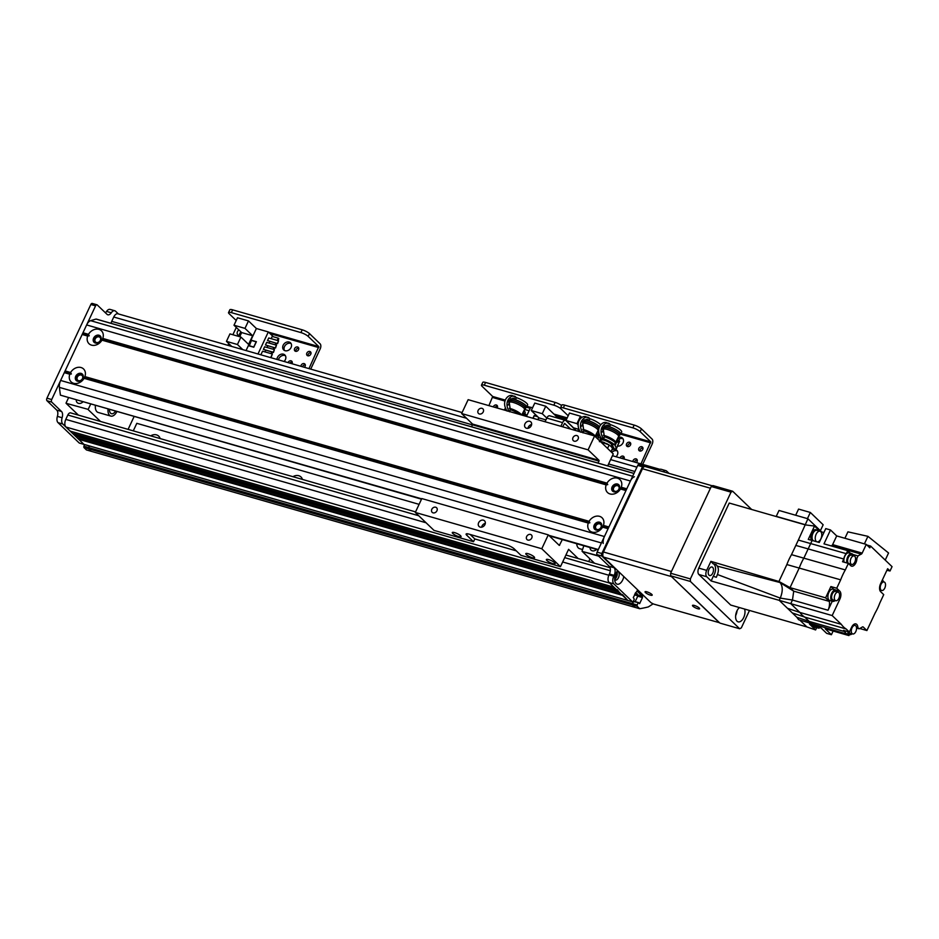 <?xml version="1.0" encoding="UTF-8"?>
<svg xmlns="http://www.w3.org/2000/svg" width="939" height="939" viewBox="0 0 939 939"><rect width="100%" height="100%" fill="white"/><g stroke="black" fill="none" stroke-linecap="round" stroke-linejoin="round"><path stroke-width="1.41" d="M160.111 438.501A7.876 6.315 -46.2 0 0 159.407 438.36M150.674 435.86A7.876 6.315 133.8 0 1 158.714 436.142A7.876 6.315 133.8 0 1 160.135 438.572M302.393 479.324A7.876 6.315 -46.2 0 0 301.677 479.195M292.945 476.695A7.876 6.315 133.8 0 1 300.985 476.965A7.876 6.315 133.8 0 1 302.417 479.406M614.693 578.107A3.157 1.737 106 0 0 616.454 573.647L616.97 572.168M614.024 587.227L609.704 583.096L65.906 427.022A5.916 3.251 -74 0 1 65.8 419.381L67.831 415.038A3.944 2.171 -74 0 1 70.613 412.878L415.566 511.884M619.13 592.122L617.334 589.669M84.252 444.44L627.886 600.502L622.428 594.563M637.886 595.08L637.076 593.659M635.492 592.767L637.722 594.915L637.745 596.183L635.187 601.629L637.898 595.842L634.506 594.868M83.888 447.48L88.63 448.842L88.606 447.563L83.864 446.201L83.888 447.48L86.435 449.934L91.177 451.295L88.63 448.842L91.177 451.295L634.975 607.357L632.416 604.916L633.379 601.559L638.543 602.592L639.635 603.624L642.487 597.544L642.464 596.277L636.947 590.971L633.273 597.509L634.294 599.246L633.32 601.324L632.628 601.864L627.745 600.432L609.106 582.532A5.916 3.251 -74 0 1 609 574.879L609.399 574.011A5.916 3.251 106 0 0 609.294 566.358L597.145 554.691L601.887 556.052A1.972 1.08 -74 0 1 601.852 553.505L597.11 552.144A1.972 1.08 106 0 0 597.145 554.691M51.727 402.092A1.972 1.08 -74 0 1 51.692 399.544L46.95 398.183A1.972 1.08 106 0 0 46.985 400.73L51.727 402.092L61.493 411.47A5.916 3.251 -74 0 1 62.127 417.738A5.916 3.251 106 0 0 62.76 424.005L83.958 444.358L78.653 439.264L79.252 437.175M75.425 436.048L73.547 434.37L74.158 432.28M70.331 431.154L65.906 427.022M111.119 323.345A3.944 2.171 -74 0 1 111.718 321.361L113.748 317.018A5.916 3.251 -74 0 1 117.927 313.79L462.094 412.561M637.158 606.277L639.717 608.718L634.975 607.357L632.416 604.916L88.63 448.842L89.369 445.955L88.606 447.563L632.405 603.636L632.416 604.916L637.158 606.277L637.147 604.998L632.405 603.636L633.226 601.512M419.099 504.349L136.812 423.325L133.279 430.872M560.876 426.294L562.59 422.609A4.132 2.277 -74 0 1 565.513 420.355A4.132 2.277 -74 0 1 566.088 420.684L576.182 430.684M570.654 429.1L564.644 423.383L562.614 426.787M565.513 420.355L549.714 415.813A4.132 2.277 106 0 0 546.78 418.078L545.066 421.752M497.517 406.258A2.418 1.937 -46.2 0 0 495.076 407.409M493.304 406.904A2.418 1.937 133.8 0 1 497.048 405.39A2.418 1.937 133.8 0 1 497.154 408.007M561.592 405.519A5.916 1.373 -154.9 0 0 555.125 402.397L485.569 382.443A5.916 1.373 -154.9 0 0 482.775 382.373L481.472 385.154A5.916 1.373 25.1 0 1 484.278 385.213L485.569 382.443M555.125 402.397L553.822 405.178A5.916 1.373 25.1 0 1 561.123 408.981A5.916 1.373 25.1 0 1 560.513 407.843A5.916 1.373 25.1 0 1 563.318 407.902L564.609 405.12A5.916 1.373 -154.9 0 0 561.804 405.061L560.513 407.843M553.822 405.178L484.278 385.213M488.902 405.636L492.693 396.493L482.083 386.293A5.916 1.373 25.1 0 1 481.472 385.154M568.189 415.766L561.123 408.981L568.189 415.766M566.417 419.545L556.71 416.752L556.275 417.691M526.439 416.411L530.735 407.244L532.577 407.772M545.759 406.235L534.772 403.077L531.274 410.543L542.261 413.7L545.759 406.235L556.71 416.752M537.413 416.447L534.209 415.519L532.918 418.266M537.977 419.721L538.857 417.832M528.411 410.531L529.326 410.237M525.746 416.212L526.309 415.015M524.666 409.451L529.103 410.73M525.359 414.745L526.99 415.214M525.417 414.592L527.061 415.061M538.047 419.745L538.916 417.878L531.274 410.543M542.261 413.7L546.791 418.055M538.916 417.878L545.935 419.897M537.707 416.728L534.279 415.742L533.082 418.313M537.824 419.674L538.74 417.714M46.95 398.183L90.837 304.494L95.578 305.856L51.692 399.544M79.346 443.079L84.087 444.44L79.51 443.079M118.373 313.908L115.591 311.243A5.916 3.251 106 0 0 114.781 310.762A5.916 3.251 106 0 0 111.295 312.781A5.916 3.251 -74 0 1 107.809 314.788A5.916 3.251 -74 0 1 106.999 314.307L97.233 304.94A1.972 1.08 -74 0 0 96.975 304.788A1.972 1.08 -74 0 0 95.578 305.856M92.492 303.579A1.972 1.08 106 0 0 92.222 303.426A1.972 1.08 106 0 0 90.837 304.494M79.216 442.997L58.018 422.644A5.916 3.251 -74 0 1 57.385 416.376A5.916 3.251 106 0 0 56.751 410.108L46.985 400.73M105.368 312.746A5.916 3.251 106 0 0 106.553 311.419A5.916 3.251 -74 0 1 110.039 309.401L114.781 310.762M83.864 446.201L84.627 444.593M598.272 555.782L582.203 551.416L598.659 556.146M582.039 551.123L583.823 545.759M596.558 549.421A4.437 3.556 133.8 0 1 592.227 550.794A4.437 3.556 133.8 0 1 590.995 550.09A4.437 3.556 133.8 0 1 590.068 547.554M594.516 563.247L582.203 551.416M597.075 529.49A3.193 2.559 133.8 0 1 596.183 528.974A3.193 2.559 133.8 0 1 596.547 524.901A3.193 2.559 133.8 0 1 600.596 524.373A3.193 2.559 133.8 0 1 600.643 527.953A3.193 2.559 133.8 0 1 597.075 529.49M614.951 491.32A3.193 2.559 133.8 0 1 614.059 490.804A3.193 2.559 133.8 0 1 614.423 486.731A3.193 2.559 133.8 0 1 618.484 486.202A3.193 2.559 133.8 0 1 618.519 489.782A3.193 2.559 133.8 0 1 614.951 491.32M99.088 336.878A3.193 2.559 133.8 0 1 99.98 337.394A3.193 2.559 133.8 0 1 99.616 341.467A3.193 2.559 133.8 0 1 95.555 341.996A3.193 2.559 133.8 0 1 95.52 338.416A3.193 2.559 133.8 0 1 99.088 336.878M81.212 375.048A3.193 2.559 133.8 0 1 82.104 375.553A3.193 2.559 133.8 0 1 81.74 379.638A3.193 2.559 133.8 0 1 77.679 380.166A3.193 2.559 133.8 0 1 77.644 376.586A3.193 2.559 133.8 0 1 81.212 375.048M82.808 401.962A4.437 3.556 133.8 0 1 77.233 402.643A4.437 3.556 133.8 0 1 76.305 400.096M78.383 415.108L66.07 403.289L88.196 409.381L66.07 403.289M66.07 403.031L68.488 397.854M90.625 404.204L88.196 409.381M88.196 409.639L100.52 421.458M128.091 429.381L134.042 416.67M582.133 549.397L579.527 548.646A8.862 4.883 -74 0 1 576.71 543.716M601.512 442.598L601.911 441.753L603.249 442.175A6.937 1.62 -154.9 0 0 603.155 442.152M599.751 441.541L608.883 444.816A6.937 1.62 -154.9 0 0 606.336 443.431M610.984 451.706L612.592 448.279L611.312 446.706L609.153 444.992L607.556 448.408M611.759 447.457L611.571 444.699A5.517 1.279 -154.9 0 0 604.164 440.191A5.517 1.279 -154.9 0 0 601.617 440.039L599.375 441.659M604.951 442.821A6.937 1.62 -154.9 0 0 603.249 442.175M115.403 411.317A6.397 3.521 -74 0 1 111.483 413.723A6.397 3.521 -74 0 1 109.429 409.604M108.008 409.193A8.862 4.883 106 0 0 110.802 416.083A8.862 4.883 106 0 0 114.605 414.768A8.862 4.883 106 0 0 116.823 411.728M110.802 416.083L98.149 412.456A8.862 4.883 -74 0 1 95.355 405.566M88.477 334.331A8.967 7.183 133.8 0 1 98.924 329.354A8.967 7.183 133.8 0 1 102.774 338.427L101.964 340.164A8.967 7.183 133.8 0 1 91.517 345.141A8.967 7.183 133.8 0 1 87.667 336.068L89.24 335.822L88.477 334.331L82.984 332.746L86.634 324.941A7.876 4.343 -74 0 1 90.649 320.68A393.993 216.886 -74 0 1 96.048 319.072L96.388 319.166M95.344 343.028A4.437 3.556 -46.2 0 0 100.297 340.904A4.437 3.556 -46.2 0 0 100.238 335.927A4.437 3.556 -46.2 0 0 94.616 336.667A4.437 3.556 -46.2 0 0 94.1 342.324A4.437 3.556 -46.2 0 0 95.344 343.028M100.52 336.232A4.437 3.556 -46.2 0 0 95.203 337.23A4.437 3.556 -46.2 0 0 94.416 342.582M589.105 521.309A8.967 7.183 133.8 0 1 599.54 516.333A8.967 7.183 133.8 0 1 603.401 525.406L602.58 527.143A8.967 7.183 133.8 0 1 592.145 532.12A8.967 7.183 133.8 0 1 588.284 523.046L589.868 522.8L589.105 521.309L84.897 376.598L84.087 378.335A8.967 7.183 133.8 0 1 73.641 383.312A8.967 7.183 133.8 0 1 69.791 374.227L71.364 373.98L70.601 372.501A8.967 7.183 133.8 0 1 81.036 367.525A8.967 7.183 133.8 0 1 84.897 376.598M595.972 530.007A4.437 3.556 -46.2 0 0 600.913 527.882A4.437 3.556 -46.2 0 0 600.866 522.906A4.437 3.556 -46.2 0 0 595.232 523.645A4.437 3.556 -46.2 0 0 594.727 529.303A4.437 3.556 -46.2 0 0 595.972 530.007M601.148 523.211A4.437 3.556 -46.2 0 0 595.831 524.208A4.437 3.556 -46.2 0 0 595.044 529.561M606.981 483.139A8.967 7.183 133.8 0 1 617.416 478.162A8.967 7.183 133.8 0 1 621.278 487.247L620.468 488.984A8.967 7.183 133.8 0 1 610.021 493.949A8.967 7.183 133.8 0 1 606.171 484.876L607.744 484.63L606.981 483.139L102.774 338.427M613.848 491.836A4.437 3.556 -46.2 0 0 618.801 489.712A4.437 3.556 -46.2 0 0 618.742 484.735A4.437 3.556 -46.2 0 0 613.108 485.475A4.437 3.556 -46.2 0 0 612.604 491.132A4.437 3.556 -46.2 0 0 613.848 491.836M619.024 485.04A4.437 3.556 -46.2 0 0 613.707 486.05A4.437 3.556 -46.2 0 0 612.921 491.39M77.468 381.199A4.437 3.556 -46.2 0 0 82.421 379.063A4.437 3.556 -46.2 0 0 82.362 374.098A4.437 3.556 -46.2 0 0 76.728 374.825A4.437 3.556 -46.2 0 0 76.223 380.483A4.437 3.556 -46.2 0 0 77.468 381.199M82.644 374.403A4.437 3.556 -46.2 0 0 77.327 375.4A4.437 3.556 -46.2 0 0 76.54 380.753M621.278 487.247L626.771 488.82L630.433 481.014A7.876 4.343 106 0 1 634.447 476.754M620.55 488.303L626.254 489.935M102.046 339.495L607.744 484.63M421.529 499.184L60.413 395.155A393.993 216.886 -74 0 1 59.403 387.396A7.876 4.343 -74 0 1 60.636 380.459L82.984 332.746M82.996 334.026L89.24 335.822M620.468 488.984L625.961 490.557L608.895 526.99L603.401 525.406M101.964 340.164L606.171 484.876M602.674 526.474L608.366 528.105M65.096 370.917L70.601 372.501M65.12 372.196L71.364 373.98M602.58 527.143L608.085 528.727L604.423 536.533A7.876 4.343 106 0 0 603.19 543.458M64.286 372.654L69.791 374.227M82.163 334.484L87.667 336.068M84.087 378.335L588.284 523.046M84.17 377.654L589.868 522.8M617.463 439.217L617.158 440.861L616.066 441.518M597.709 438.959A9.789 2.277 25.1 0 1 597.673 438.325A9.789 2.277 25.1 0 1 604.833 439.276A9.789 2.277 25.1 0 1 614.399 444.734L615.374 442.656A9.789 2.277 -154.9 0 0 604.106 436.588M599.845 435.766A9.789 2.277 -154.9 0 0 598.648 436.248L597.673 438.325M607.357 423.184C603.507 419.721 594.199 427.938 601.195 438.102L603.566 438.783L604.387 437.034L603.038 427.48L608.132 425.261L609.751 426.306L606.864 425.132M614.446 444.746L615.374 442.656L616.477 442.504L615.151 445.544A9.848 2.289 25.1 0 0 614.446 444.746L614.399 444.734M617.052 440.696L618.824 440.579L619.294 439.546L618.378 437.445A15.763 3.674 25.1 0 1 618.144 437.398M611.618 446.624A9.355 2.183 25.1 0 0 613.367 446.894L613.695 447.633A7.289 1.702 25.1 0 1 611.852 447.316M614.857 442.199L615.984 441.623M612.568 448.326A10.047 2.336 25.1 0 0 615.573 448.936A4.425 1.033 -154.9 0 0 616.383 448.713A4.425 1.033 -154.9 0 0 616.371 448.431L619.423 441.377L616.477 442.504M600.796 440.743A6.996 1.632 25.1 0 1 600.596 439.229A6.996 1.632 25.1 0 1 606.148 440.52A6.996 1.632 25.1 0 1 612.158 444.088A6.996 1.632 25.1 0 1 612.838 444.969A6.996 1.632 25.1 0 1 611.559 445.779M616.371 448.431L615.151 445.544M603.366 435.309A8.193 1.913 25.1 0 1 610.925 438.267A8.193 1.913 25.1 0 1 615.585 442.011M620.08 434.487A9.261 2.16 -154.9 0 0 620.691 434.088L621.677 432.01A9.261 2.16 -154.9 0 0 610.538 424.639L606.312 422.703M609.728 423.865C605.878 420.402 596.57 428.618 603.566 438.783M610.538 424.639L609.751 426.306M620.691 434.088A9.261 2.16 -154.9 0 0 614.763 428.97A9.261 2.16 -154.9 0 0 604.833 425.79M616.958 440.156L617.322 439.018M619.071 435.696A8.862 2.066 -154.9 0 0 619.693 435.309L620.339 433.924A8.862 2.066 -154.9 0 0 613.19 428.29A8.862 2.066 -154.9 0 0 604.282 426.4L603.636 427.785A8.862 2.066 -154.9 0 0 603.73 428.501M619.693 435.309A8.862 2.066 -154.9 0 0 612.533 429.675A8.862 2.066 -154.9 0 0 603.636 427.785M618.449 436.764A8.474 1.972 -154.9 0 0 618.684 436.529L619.329 435.144A8.474 1.972 -154.9 0 0 612.498 429.757A8.474 1.972 -154.9 0 0 603.988 427.961L603.343 429.346A8.474 1.972 -154.9 0 0 603.308 429.675M618.684 436.529A8.474 1.972 -154.9 0 0 611.852 431.154A8.474 1.972 -154.9 0 0 603.343 429.346M615.961 441.741L618.59 436.494A8.369 1.948 -154.9 0 0 611.841 431.165A8.369 1.948 -154.9 0 0 603.425 429.393L602.263 432.057M596.406 434.264L595.514 435.626M593.495 435.649A9.789 2.277 -154.9 0 0 583.553 430.696M579.293 429.862A9.789 2.277 -154.9 0 0 578.107 430.344L577.731 431.13M583.119 432.679L583.835 431.142L582.497 421.588L587.579 419.369L589.199 420.414L586.312 419.24M598.742 433.642L598.683 432.363L598.272 434.675L596.5 434.804M597.591 431.494A15.763 3.674 25.1 0 0 597.826 431.541L598.683 432.363M594.821 436.177L595.432 435.731M597.474 438.724L598.882 435.473L595.925 436.612M586.805 417.292C582.955 413.829 573.647 422.045 580.642 432.21M582.826 429.405A8.193 1.913 25.1 0 1 590.373 432.374A8.193 1.913 25.1 0 1 595.033 436.119M600.655 424.827A9.261 2.16 -154.9 0 0 589.985 418.735L585.76 416.81M589.176 417.972C585.326 414.51 576.018 422.726 583.013 432.891M589.985 418.735L589.199 420.414M599.469 426.682A9.261 2.16 -154.9 0 0 592.028 422.01A9.261 2.16 -154.9 0 0 584.281 419.897M599.387 426.858A8.862 2.066 -154.9 0 0 590.854 421.611A8.862 2.066 -154.9 0 0 583.729 420.508L583.084 421.893A8.862 2.066 -154.9 0 0 583.178 422.609M598.871 428.419A8.862 2.066 -154.9 0 0 590.42 423.09A8.862 2.066 -154.9 0 0 583.084 421.893M598.789 428.794A8.474 1.972 -154.9 0 0 591.147 423.501A8.474 1.972 -154.9 0 0 583.436 422.057L582.79 423.442A8.474 1.972 -154.9 0 0 582.755 423.771M597.908 430.872A8.474 1.972 -154.9 0 0 598.131 430.637A8.474 1.972 -154.9 0 0 591.3 425.25A8.474 1.972 -154.9 0 0 582.79 423.442M595.408 435.837L598.037 430.602A8.369 1.948 -154.9 0 0 591.288 425.273A8.369 1.948 -154.9 0 0 582.873 423.501L581.711 426.165M523.41 412.221L523.105 413.864L522.014 414.522M519.995 414.557A9.789 2.277 -154.9 0 0 510.041 409.592M505.781 408.77A9.789 2.277 -154.9 0 0 504.595 409.251L504.231 410.038M509.607 411.575L510.335 410.038L508.985 400.495L514.079 398.265L515.687 399.31L512.8 398.136M523 413.7L524.772 413.583L525.23 412.55L524.314 410.449A15.763 3.674 25.1 0 1 524.079 410.402M524.701 415.907L525.371 414.381L522.8 415.367M513.304 396.188C509.443 392.737 500.147 400.941 507.142 411.106M509.314 408.312A8.193 1.913 25.1 0 1 516.837 411.259A8.193 1.913 25.1 0 1 521.509 414.991M526.016 407.491A9.261 2.16 -154.9 0 0 526.638 407.092L527.612 405.014A9.261 2.16 -154.9 0 0 516.473 397.643L512.248 395.706M515.675 396.868C511.814 393.418 502.518 401.622 509.513 411.787M516.473 397.643L515.687 399.31M526.638 407.092A9.261 2.16 -154.9 0 0 520.711 401.974A9.261 2.16 -154.9 0 0 510.781 398.793M522.894 413.16L523.269 412.021M525.018 408.7A8.862 2.066 -154.9 0 0 525.629 408.312L526.286 406.927A8.862 2.066 -154.9 0 0 519.126 401.293A8.862 2.066 -154.9 0 0 510.229 399.404L509.572 400.789A8.862 2.066 -154.9 0 0 509.677 401.516M525.629 408.312A8.862 2.066 -154.9 0 0 518.481 402.678A8.862 2.066 -154.9 0 0 509.572 400.789M524.396 409.768A8.474 1.972 -154.9 0 0 524.631 409.533L525.277 408.148A8.474 1.972 -154.9 0 0 518.445 402.772A8.474 1.972 -154.9 0 0 509.936 400.965L509.278 402.35A8.474 1.972 -154.9 0 0 509.243 402.678M524.631 409.533A8.474 1.972 -154.9 0 0 517.788 404.157A8.474 1.972 -154.9 0 0 509.278 402.35M521.896 414.745L524.525 409.51A8.369 1.948 -154.9 0 0 517.776 404.181A8.369 1.948 -154.9 0 0 509.372 402.397L508.21 405.073M597.11 552.144L637.745 465.404L642.487 466.765L601.852 553.505M601.887 556.052L614.036 567.719A5.916 3.251 -74 0 1 614.141 575.372L613.742 576.241A5.916 3.251 106 0 0 613.848 583.882L632.487 601.793M638.121 602.92L637.147 604.998M639.717 608.718A275.796 151.825 106 0 0 648.309 606.923L652.253 604.423A1.972 1.08 -74 0 0 652.511 603.648M669.038 473.397L666.678 471.12A5.916 3.251 106 0 0 665.868 470.65A5.916 3.251 106 0 0 663.145 471.707M644.858 466.519L644.154 465.838A1.972 1.08 -74 0 0 643.884 465.685A1.972 1.08 -74 0 0 642.487 466.765M623.813 576.581A7.876 4.343 -74 0 1 616.101 583.542A7.876 4.343 -74 0 1 614.975 581.499A7.876 4.343 -74 0 1 617.674 570.677M639.412 464.476A1.972 1.08 106 0 0 639.142 464.324A1.972 1.08 106 0 0 637.745 465.404M658.403 470.345A5.916 3.251 -74 0 1 661.126 469.289L665.868 470.65M84.087 444.44L628.038 600.514M614.658 579.304A4.437 2.441 106 0 0 616.958 575.912A4.437 2.441 106 0 0 616.806 571.816M614.669 579.609A4.437 2.441 106 0 0 614.763 579.715A4.437 2.441 106 0 0 615.362 580.067A4.437 2.441 106 0 0 618.93 576.476A4.437 2.441 106 0 0 617.815 571.546A4.437 2.441 106 0 0 616.982 571.558M651.795 594.387A3.944 0.916 25.1 0 1 652.194 595.15A3.944 0.916 25.1 0 1 648.239 594.317A3.944 0.916 25.1 0 1 645.058 591.816A3.944 0.916 25.1 0 1 647.945 592.192A3.944 0.916 25.1 0 1 651.795 594.387M699.215 608.003A3.944 0.916 25.1 0 1 699.625 608.765A3.944 0.916 25.1 0 1 695.658 607.932A3.944 0.916 25.1 0 1 692.489 605.42A3.944 0.916 25.1 0 1 695.365 605.808A3.944 0.916 25.1 0 1 699.215 608.003M653.521 604.035L651.091 602.768L603.531 557.097L671.502 576.605L719.274 622.663L653.521 604.035M603.46 551.991L642.464 468.725L710.436 488.233L671.432 571.511L603.46 551.991A3.944 2.171 106 0 0 603.531 557.097M712.431 485.85L645.246 466.566A3.944 2.171 106 0 0 642.464 468.725M713.041 563.705L716.164 564.597L717.314 566.135L780.027 582.532L778.936 581.487L710.893 561.358L713.041 563.705A7.876 4.343 -74 0 1 715.553 568.67A7.876 4.343 -74 0 1 713.229 576.311L711.175 580.983L779.217 600.338L780.262 598.096L792.457 600.044L793.725 591.183A9.061 4.988 -74 0 1 793.725 591.183L780.039 582.532C782.891 586.182 782.962 591.37 780.262 598.096L717.431 574.515L716.34 577.285L713.229 576.311M710.893 561.358L706.668 570.372L698.769 568.107A4.93 2.711 106 0 0 698.862 574.48L706.762 576.746A4.93 2.711 -74 0 1 706.668 570.372M706.762 576.746L711.175 580.983M712.76 573.107A4.437 2.441 106 0 0 712.067 567.015A4.437 2.441 106 0 0 708.499 570.595A4.437 2.441 106 0 0 709.626 575.537A4.437 2.441 106 0 0 712.76 573.107M698.769 568.107L729.239 503.046L805.439 524.913L814.512 526.051L819.876 531.192M799.805 620.116L806.906 626.935L730.706 605.056L698.862 574.48M811.883 623.954L809.265 621.442L796.859 617.287L792.316 612.932L804.746 617.099L809.265 621.442L844.83 631.654L843.504 630.374L849.361 632.053L851.603 627.264A6.104 3.357 106 0 1 855.922 623.919A6.104 3.357 106 0 1 857.882 627.663L859.068 628.801L856.556 628.085M846.156 628.989L804.746 617.099A40.447 22.266 106 0 1 799.887 612.439L787.504 608.308L779.217 600.338L832.177 615.561L841.309 624.329A40.389 22.231 -74 0 0 846.156 628.989L849.361 632.053M852.917 554.48L858.023 555.947L856.884 558.376A6.104 3.357 106 0 1 851.556 566.147A6.104 3.357 106 0 1 850.722 565.654L848.375 563.4L845.311 569.926L791.507 554.656A39.79 21.902 106 0 0 786.859 564.562L778.936 581.476L790.039 587.626L825.604 597.838L829.29 601.383A9.061 4.988 106 0 1 828.034 610.244L792.457 600.044L790.755 603.671L799.887 612.439L841.309 624.329M787.504 608.308L792.316 612.932M796.859 617.287L798.62 619.717L846.673 634.095A6.233 3.427 -74 0 1 844.83 631.654M846.297 553.67L798.338 540.078L795.826 545.418L843.785 559.01A6.233 3.427 -74 0 1 846.297 553.67L847.706 550.653L823.996 543.845L830.499 529.96L825.757 528.61L819.254 542.484L812.141 540.441L803.89 558.036A40.389 22.219 106 0 0 799.253 567.954L790.039 587.626L793.725 591.183L790.039 587.626M849.408 634.553L848.926 635.574L847.448 634.165A6.233 3.427 -74 0 1 846.673 634.095M844.9 630.773A5.916 3.251 106 0 0 846.755 633.79L849.607 634.611A5.916 3.251 -74 0 1 847.753 631.595M859.737 628.484L866.908 630.55L863.246 627.029A1.972 1.08 106 0 0 862.976 626.865A1.972 1.08 106 0 0 862.331 627.006A39.896 21.961 -74 0 1 859.068 628.801M848.926 635.574L825.217 628.778L831.414 634.729L833.139 631.043M866.908 630.55L875.148 612.944A40.389 22.231 -74 0 0 879.796 603.038L883.728 594.633L880.676 591.711A6.104 3.357 106 0 1 880.571 583.8L887.637 568.705L890.019 570.994L892.05 566.651L870.641 546.099L869.819 547.824L866.263 544.409L862.178 553.106L832.623 544.62L836.696 535.923L830.499 529.96M858.023 555.947A39.896 21.961 -74 0 1 861.286 554.127A1.972 1.08 106 0 0 862.178 553.106M825.604 597.838L830.886 586.558L836.731 588.237L840.675 579.832A40.389 22.231 -74 0 1 845.311 569.926M836.731 588.237L839.783 591.171L836.262 590.162M832.177 615.561L839.9 599.07A6.104 3.357 106 0 0 839.783 591.171M806.906 626.935L815.604 629.952L809.488 624.071L820.475 627.416L826.672 633.367L831.414 634.729M815.604 629.952L816.707 627.604M829.29 601.383L793.725 591.171M840.675 579.832L786.859 564.562M828.034 610.244L832.247 601.253M833.867 589.422L830.886 586.558M835.886 590.009L833.046 589.187A5.916 3.251 106 0 0 828.292 593.976A5.916 3.251 106 0 0 829.783 600.549L832.635 601.371A5.916 3.251 -74 0 1 831.132 594.786A5.916 3.251 -74 0 1 835.886 590.009A5.916 3.251 -74 0 1 837.553 592.016M835.111 600.537A5.916 3.251 -74 0 1 832.635 601.371M838.175 592.192L835.487 591.429A4.437 2.441 106 0 0 831.919 595.009A4.437 2.441 106 0 0 833.034 599.951L835.722 600.714A4.437 2.441 -74 0 1 834.607 595.784A4.437 2.441 -74 0 1 838.175 592.192A4.437 2.441 -74 0 1 838.856 598.296A4.437 2.441 -74 0 1 835.722 600.714M798.338 540.078L807.939 518.774L821.813 532.096M791.507 554.656L795.826 545.418M717.314 566.135C718.664 568.201 718.711 570.994 717.431 574.515M821.05 531.979L823.973 532.39M866.263 544.409L836.696 535.923M881.04 590.314A5.916 3.251 -74 0 1 880.125 590.948M882.331 580.02A5.916 3.251 -74 0 1 883.493 581.793M884.796 588.072A4.437 2.441 -74 0 1 881.662 590.502A4.437 2.441 -74 0 1 880.536 585.56A4.437 2.441 -74 0 1 884.104 581.98A4.437 2.441 -74 0 1 884.796 588.072M890.019 570.994L886.897 570.29M866.897 545.019L870.641 546.099M844.912 538.282L847.929 531.85L867.929 536.333L864.396 543.869M867.929 536.333L888.564 552.989L885.231 560.102M832.623 544.62A1.972 1.08 -74 0 1 831.719 545.641A39.896 21.961 106 0 0 831.168 545.899M850.511 553.341L847.706 550.653M848.375 563.4L842.518 561.722L843.785 559.01M846.919 562.977A5.916 3.251 -74 0 1 847.917 556.51A5.916 3.251 -74 0 1 851.861 553.728L849.02 552.918A5.916 3.251 106 0 0 845.065 555.688A5.916 3.251 106 0 0 844.067 562.168M855.511 557.977L856.884 558.376M814.512 526.051L808.268 539.385L812.141 540.441M812.857 540.641A5.81 3.204 -74 0 1 812.575 533.857A5.81 3.204 -74 0 1 816.953 530.042L815.85 529.725A5.81 3.204 106 0 0 811.46 533.552A5.81 3.204 106 0 0 811.754 540.336M816.953 530.042A5.81 3.204 -74 0 1 817.846 530.605M816.848 541.791A5.517 3.04 -74 0 1 815.639 535.57A5.517 3.04 -74 0 1 820.029 531.239L816.871 530.335A5.517 3.04 106 0 0 812.47 534.655A5.517 3.04 106 0 0 813.679 540.887M820.029 531.239A5.517 3.04 -74 0 1 820.886 538.822A5.517 3.04 -74 0 1 817.141 541.873M851.074 564.269A5.916 3.251 -74 0 1 850.006 564.973M851.861 553.728A5.916 3.251 -74 0 1 853.528 555.747M854.15 555.923L851.462 555.149A4.437 2.441 106 0 0 847.894 558.74A4.437 2.441 106 0 0 849.009 563.67L851.696 564.445A4.437 2.441 -74 0 1 850.581 559.503A4.437 2.441 -74 0 1 854.15 555.923A4.437 2.441 -74 0 1 854.83 562.015A4.437 2.441 -74 0 1 851.696 564.445M807.939 518.774L779.018 510.464L776.248 516.368L805.181 524.666M820.381 530.711L823.163 524.772L810.334 512.459L807.446 518.621M810.334 512.459L798.561 509.079L795.673 515.241M816.038 627.416A5.81 3.204 -74 0 1 814.982 627.416A5.81 3.204 -74 0 1 813.327 625.362L812.129 624.189M812.212 624.987A5.81 3.204 106 0 0 813.878 627.099L814.982 627.416M813.573 625.433A5.517 3.04 106 0 0 815.064 627.135L818.233 628.05A5.517 3.04 -74 0 1 816.73 626.336M820.404 627.393A5.517 3.04 -74 0 1 818.233 628.05M856.462 627.252L857.882 627.663M852.084 633.778A5.916 3.251 -74 0 1 849.607 634.611M854.091 624.235A5.916 3.251 -74 0 1 854.525 625.257M848.844 631.9A4.437 2.441 106 0 0 850.006 633.191L852.694 633.954A4.437 2.441 -74 0 1 851.579 629.024A4.437 2.441 -74 0 1 855.147 625.433A4.437 2.441 -74 0 1 855.828 631.536A4.437 2.441 -74 0 1 852.694 633.954M588.706 561.581L589.974 558.881M471.671 426.822L472.587 424.076L461.636 413.547L468.138 399.674L594.598 435.966L588.096 449.851L599.059 460.368L598.131 463.115M562.32 539.585L559.315 545.43L548.282 534.854L541.78 548.74L560.466 566.675L568.588 549.327L578.201 558.564M560.466 566.675L520.945 555.336L514.149 548.81A5.916 1.373 -154.9 0 0 506.86 545.007L468.913 534.115A5.916 1.373 -154.9 0 0 466.108 534.056A5.916 1.373 -154.9 0 0 466.718 535.195L467.387 533.786M470.157 534.467L474.817 538.951L473.514 541.721L466.718 535.195M516.262 550.841L474.817 538.951M477.118 536.462A3.193 0.739 -154.9 0 0 478.996 537.014M473.514 541.721L433.994 530.382L415.308 512.436L541.78 548.74M607.686 465.861L613.284 453.913L594.598 435.966M546.85 560.489A4.848 1.127 25.1 0 1 546.357 559.55A4.848 1.127 25.1 0 1 551.216 560.583A4.848 1.127 25.1 0 1 555.125 563.658A4.848 1.127 25.1 0 1 551.58 563.189A4.848 1.127 25.1 0 1 546.85 560.489M452.798 533.493A4.848 1.127 25.1 0 1 452.293 532.554A4.848 1.127 25.1 0 1 457.164 533.587A4.848 1.127 25.1 0 1 461.072 536.662A4.848 1.127 25.1 0 1 457.528 536.192A4.848 1.127 25.1 0 1 452.798 533.493M526.309 554.585A4.848 1.127 25.1 0 1 525.805 553.646A4.848 1.127 25.1 0 1 530.664 554.679A4.848 1.127 25.1 0 1 534.573 557.754A4.848 1.127 25.1 0 1 531.028 557.285A4.848 1.127 25.1 0 1 526.309 554.585M548.282 534.854L421.811 498.562L415.308 512.436M435.684 507.224A3.193 2.559 133.8 0 1 436.588 507.729A3.193 2.559 133.8 0 1 436.212 511.814A3.193 2.559 133.8 0 1 432.163 512.342A3.193 2.559 133.8 0 1 432.116 508.762A3.193 2.559 133.8 0 1 435.684 507.224M530.535 534.444A3.193 2.559 133.8 0 1 531.427 534.96A3.193 2.559 133.8 0 1 531.063 539.033A3.193 2.559 133.8 0 1 527.002 539.561A3.193 2.559 133.8 0 1 526.967 535.981A3.193 2.559 133.8 0 1 530.535 534.444M483.421 520.183A3.944 3.157 133.8 0 1 484.524 520.805A3.944 3.157 133.8 0 1 484.078 525.84A3.944 3.157 133.8 0 1 479.066 526.486A3.944 3.157 133.8 0 1 479.019 522.072A3.944 3.157 133.8 0 1 483.421 520.183M485.31 523.387A3.944 3.157 -46.2 0 0 481.672 527.178M531.638 424.498A3.944 3.157 -46.2 0 0 528 428.29M529.737 421.294A3.944 3.157 133.8 0 1 530.84 421.916A3.944 3.157 133.8 0 1 530.394 426.952A3.944 3.157 133.8 0 1 525.382 427.609A3.944 3.157 133.8 0 1 525.347 423.184A3.944 3.157 133.8 0 1 529.737 421.294M482.012 408.336A3.193 2.559 133.8 0 1 482.904 408.852A3.193 2.559 133.8 0 1 482.54 412.925A3.193 2.559 133.8 0 1 478.479 413.453A3.193 2.559 133.8 0 1 478.444 409.874A3.193 2.559 133.8 0 1 482.012 408.336M576.863 435.555A3.193 2.559 133.8 0 1 577.755 436.072A3.193 2.559 133.8 0 1 577.391 440.145A3.193 2.559 133.8 0 1 573.33 440.673A3.193 2.559 133.8 0 1 573.295 437.093A3.193 2.559 133.8 0 1 576.863 435.555M588.096 449.851L461.636 413.547M690.411 581.464L690.376 578.917L670.622 573.236L670.657 575.795L690.411 581.464L739.674 628.766L719.92 623.097L670.657 575.795M751.658 509.478L732.678 491.25L712.912 485.58L711.257 486.496L670.622 573.236M749.486 610.456L741.341 627.851L739.674 628.766M711.257 486.496L731.011 492.165L732.678 491.25M735.66 615.561A7.876 4.343 106 0 0 737.045 610.726M744.58 609.047A7.876 4.343 -74 0 1 743.535 617.874A7.876 4.343 -74 0 1 738.136 621.853A7.876 4.343 -74 0 1 737.056 621.219A7.876 4.343 -74 0 1 735.8 614.529A7.876 4.343 -74 0 1 739.451 607.568M731.011 492.165L690.376 578.917M623.073 438.853A4.93 3.944 -46.2 0 0 619.435 438.924M618.414 437.48A4.93 3.944 133.8 0 1 622.498 438.102A4.93 3.944 133.8 0 1 622.71 443.396A4.93 3.944 133.8 0 1 617.522 446.095M617.393 451.002A4.93 3.944 -46.2 0 0 611.794 452.481M611.735 450.11A4.93 3.944 133.8 0 1 616.806 450.251A4.93 3.944 133.8 0 1 616.031 456.741M624.212 457.387A2.418 1.937 -46.2 0 0 621.853 458.408M620.045 457.892A2.418 1.937 133.8 0 1 623.742 456.507A2.418 1.937 133.8 0 1 623.919 459.007M637.264 460.145A2.418 1.937 -46.2 0 0 634.435 462.023M632.933 461.601A2.418 1.937 133.8 0 1 636.795 459.277A2.418 1.937 133.8 0 1 636.313 462.563M642.957 447.997A2.418 1.937 -46.2 0 0 640.022 451.06M641.807 446.741A2.418 1.937 133.8 0 1 642.206 450.215A2.418 1.937 133.8 0 1 639.107 447.903A2.418 1.937 133.8 0 1 641.807 446.741M630.715 443.501A2.418 1.937 -46.2 0 0 627.78 446.553M629.564 442.246A2.418 1.937 133.8 0 1 629.975 445.72A2.418 1.937 133.8 0 1 626.865 443.408A2.418 1.937 133.8 0 1 629.564 442.246M634.165 425.085L632.863 427.855A5.916 1.373 25.1 0 1 640.163 431.67L641.454 428.888A5.916 1.373 -154.9 0 0 634.165 425.085L564.609 405.12M632.863 427.855L563.318 407.902M641.454 428.888L652.077 439.088A3.944 2.171 -74 0 1 652.147 444.182L642.687 464.394M640.95 463.889L650.774 441.858L640.163 431.67M578.06 424.71L576.957 423.653L580.455 416.2L569.468 413.043L565.971 420.496L573.588 427.891M580.455 416.2L581.793 417.479M603.167 429.98L602.322 429.158M598.613 430.778L598.12 431.834M576.957 423.653L565.971 420.496M579.081 429.416L573.612 427.844M291.113 343.58A4.93 3.944 -46.2 0 0 285.632 344.953A4.93 3.944 -46.2 0 0 284.482 350.482M285.08 350.717A4.93 3.944 133.8 0 1 283.707 349.93A4.93 3.944 133.8 0 1 284.271 343.651A4.93 3.944 133.8 0 1 290.527 342.829A4.93 3.944 133.8 0 1 290.585 348.357A4.93 3.944 133.8 0 1 285.08 350.717M285.421 355.728A4.93 3.944 -46.2 0 0 278.449 359.86M276.982 359.437A4.93 3.944 133.8 0 1 279.939 354.731A4.93 3.944 133.8 0 1 284.846 354.977A4.93 3.944 133.8 0 1 284.071 361.468M292.252 362.102A2.418 1.937 -46.2 0 0 289.881 363.135M288.073 362.618A2.418 1.937 133.8 0 1 291.783 361.233A2.418 1.937 133.8 0 1 291.947 363.733M240.302 335.434A2.418 1.937 133.8 0 1 241.546 332.782M305.304 364.872A2.418 1.937 -46.2 0 0 302.464 366.75M300.973 366.316A2.418 1.937 133.8 0 1 304.835 363.992A2.418 1.937 133.8 0 1 304.342 367.29M310.985 352.724A2.418 1.937 -46.2 0 0 308.051 355.775M309.847 351.468A2.418 1.937 133.8 0 1 310.246 354.942A2.418 1.937 133.8 0 1 307.135 352.63A2.418 1.937 133.8 0 1 309.847 351.468M298.743 348.228A2.418 1.937 -46.2 0 0 295.82 351.28M297.604 346.972A2.418 1.937 133.8 0 1 298.003 350.447A2.418 1.937 133.8 0 1 294.893 348.134A2.418 1.937 133.8 0 1 297.604 346.972M302.205 329.812L300.903 332.582A5.916 1.373 25.1 0 1 308.192 336.397L309.494 333.615A5.916 1.373 -154.9 0 0 302.205 329.812L232.649 309.847A5.916 1.373 -154.9 0 0 229.844 309.788L228.541 312.558A5.916 1.373 25.1 0 1 231.346 312.617L232.649 309.847M300.903 332.582L231.346 312.617M309.494 333.615L320.105 343.815A3.944 2.171 -74 0 1 320.187 348.909L310.715 369.121M236.217 320.492L229.151 313.708A5.916 1.373 25.1 0 1 228.541 312.558M308.978 368.616L318.802 346.585L308.192 336.397M240.29 335.481A3.451 2.758 133.8 0 1 237.849 334.906A3.451 2.758 133.8 0 1 238.917 329.941M241.123 332.066A3.451 2.758 -46.2 0 0 239.351 335.552M237.438 344.507L240.924 337.054L229.938 333.897L226.452 341.362L237.438 344.507L242.743 349.601M226.452 341.362L231.745 346.456M240.924 337.054L248.577 344.39L252.638 335.716L244.985 328.38L248.483 320.915L237.497 317.769L233.999 325.223L241.652 332.57L239.715 336.702M248.483 320.915L256.382 328.509L268.319 331.925L257.99 353.98M273.355 336.772L268.319 331.925M227.907 345.352L228.74 343.568M232.872 334.742L236.299 327.429M246.053 350.564L256.382 328.509M253.788 347.242L256.394 341.69L251.335 340.235L248.729 345.787L253.788 347.242M277.956 340.622L278.836 338.744L278.249 338.169L272.24 336.444L271.195 338.674M269.904 341.432L269.129 343.087M267.838 345.834L267.063 347.489M265.772 350.247L264.998 351.902M265.467 344.989L275.526 348.04L276.489 345.2L266.688 342.383L265.467 344.989L275.526 348.04M270.995 357.712L272.357 354.003L262.556 351.198L260.866 354.813M263.401 349.39L273.46 352.454L274.423 349.601L273.202 352.207L263.401 349.39L264.622 346.784L274.423 349.601M267.533 340.575L277.592 343.639L278.554 340.787L268.754 337.981L267.533 340.575L277.592 343.639M271.77 353.839L272.545 352.184M273.836 349.437L274.599 347.782M275.89 345.024L276.665 343.369M278.249 338.169L277.205 340.399M275.913 343.158L275.139 344.813M273.848 347.559L273.073 349.214M271.782 351.972L271.007 353.616M278.554 340.787L277.334 343.392M276.489 345.2L275.268 347.794M272.357 354.003L270.667 357.618M244.985 328.38L233.999 325.223M252.638 335.716L241.652 332.57M248.976 345.669L253.718 347.019L256.159 341.819L251.406 340.458L249.269 345.939M634.823 594.187L637.827 595.056M635.034 593.741L637.123 594.34M635.304 593.155L636.137 593.389M78.653 439.264L622.44 595.326M78.641 438.49L621.313 594.246M75.249 436.001L619.047 592.063M73.547 434.37L617.346 590.443M73.535 433.607L616.219 589.352M70.155 431.107L613.953 587.18M65.8 419.381L426.071 522.777M562.661 561.98L608.836 575.231M111.718 321.361L472.563 424.921M608.578 463.96L634.881 471.507M113.748 317.018L466.554 418.278M610.608 459.617L636.912 467.176M638.543 602.592L633.708 601.23M67.831 415.038L418.771 515.757M564.691 557.637L610.327 570.736M562.59 422.609L546.78 418.078M567.203 417.878L553.904 414.064M530.664 407.385L526.99 406.341M509.595 401.34L508.656 401.07M505.241 400.096L492.693 396.493M566.78 418.771L555.407 415.508M530.242 408.289L526.556 407.221M509.314 402.279L508.304 401.986M504.924 401.023L492.705 397.514M61.493 411.47L56.751 410.108M62.76 424.005L58.018 422.644M111.295 312.781L106.553 311.419M62.127 417.738L57.385 416.376M86.634 324.941L630.433 481.014M90.649 320.68L632.663 476.237M96.048 319.072L633.966 473.456M60.413 395.155L421.681 498.844M548.752 535.312L598.331 549.538M59.403 387.396L601.418 542.953M60.636 380.459L604.423 536.533M617.557 439.393L616.782 441.037M597.004 433.501L596.23 435.144M523.493 412.397L522.73 414.04M609.294 566.358L614.036 567.719M638.45 602.592L633.872 601.277M613.848 583.882L609.106 582.532M609 574.879L613.742 576.241M609.399 574.011L614.141 575.372M637.745 596.183L642.487 597.544M637.722 594.915L642.464 596.277M863.246 627.029L862.659 626.865M839.9 599.07L838.644 598.718M861.286 554.127L831.719 545.641M818.209 541.768L819.43 542.12M472.599 424.839L599.07 461.131M559.738 545.101L558.611 544.784M599.059 460.368L472.587 424.076M650.774 441.858L621.055 433.337M603.66 428.337L602.709 428.067M650.786 442.879L620.609 434.217M603.378 429.276L602.357 428.982M318.802 346.585L268.566 332.171M318.826 347.606L270.08 333.615M75.331 436.048L619.083 592.098M70.237 431.154L613.989 587.215M612.439 455.708L659.906 469.336M565.912 555.031L610.092 567.719M92.222 303.426L96.975 304.788M601.465 439.17A6.503 6.503 0 0 0 601.5 440.156M611.559 444.863A6.503 6.503 0 0 0 612.334 444.264M96.236 319.072L633.989 473.409M549.315 535.852L598.166 549.878M616.395 448.701L619.646 441.213M598.753 436.107L599.094 435.32M598.131 430.637L598.683 429.452M524.831 415.942L525.582 414.216M639.142 464.324L643.884 465.685M632.628 601.864L627.886 600.502M879.749 589.95L881.662 590.502M881.744 581.3L884.104 581.98M853.234 624.893L855.147 625.433"/></g></svg>
